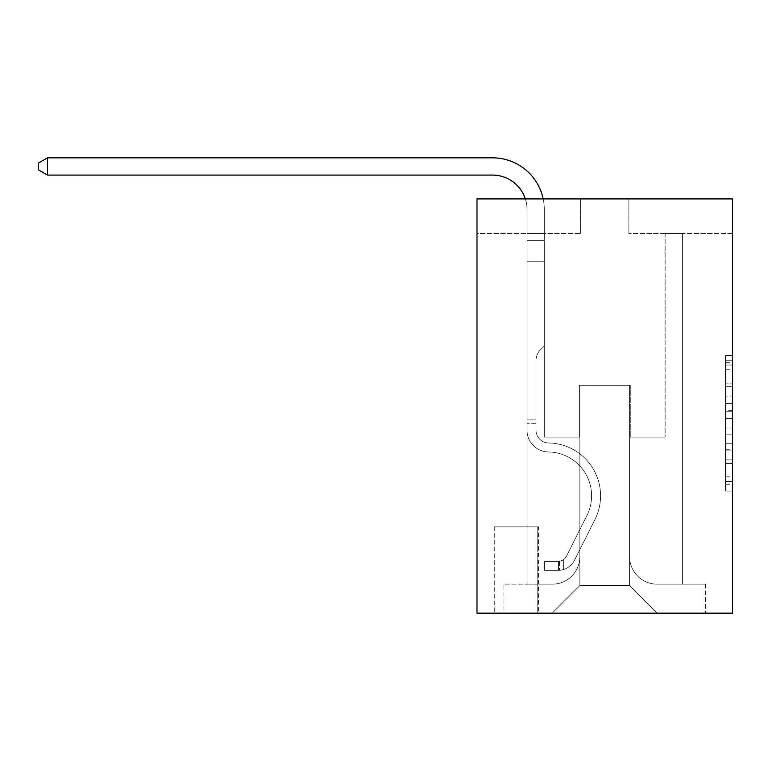 <?xml version="1.0" encoding="UTF-8"?>
<svg xmlns="http://www.w3.org/2000/svg" width="771" height="771" viewBox="0 0 771 771"><rect width="100%" height="100%" fill="white"/><g stroke="black" fill="none" stroke-linecap="round" stroke-linejoin="round"><path stroke-width="0.58" stroke-dasharray="3.85 2.89" d="M725.55 396.872L725.55 418.557L732.45 418.557L732.45 484.294L732.45 362.303L732.45 418.557L725.55 418.557L725.55 360.279L725.55 491.079L725.55 355.527L725.55 481.586L732.45 481.586L725.55 481.586L732.45 481.586L725.55 481.586L725.55 459.901L725.55 491.079L732.45 491.079L732.45 355.527L732.45 481.249L732.45 428.05L725.55 428.05L732.45 428.05L732.45 459.901L732.45 365.02L725.55 365.02L732.45 365.02L732.45 491.079L732.45 362.303L732.45 491.079L725.55 491.079L725.55 355.527L732.45 355.527L732.45 362.303L732.45 355.527L732.45 362.303L732.45 355.527L732.45 360.279L732.45 355.527L725.55 355.527L725.55 365.02L732.45 365.02L725.55 365.02L725.55 396.872L732.45 396.872M538.437 526.872L494.25 526.872L538.437 526.872L538.437 613.176L494.25 613.176L538.437 613.176M494.25 526.872L494.25 613.176M732.45 410.423L732.45 403.647L732.45 410.423L725.55 410.423L725.55 383.148L725.55 463.458L725.55 443.296L732.45 443.296L725.55 443.296L725.55 491.079L732.45 491.079L725.55 491.079L732.45 491.079L725.55 491.079L725.55 355.527L732.45 355.527L725.55 355.527L732.45 355.527L725.55 355.527L725.55 410.423L732.45 410.423M732.45 198.908L732.45 613.176L476.989 613.176L476.989 198.908L580.553 198.908L476.989 198.908L476.989 233.43L580.553 233.43L476.989 233.43L476.989 198.908L732.45 198.908L628.885 198.908L732.45 198.908L732.45 233.43L732.45 198.908M527.046 233.43L527.046 584.177L552.238 584.177A27.621 27.621 0 0 0 579.859 556.556L579.859 385.327L579.859 585.555L579.859 385.327L579.859 585.555L579.859 385.327L629.57 385.327L629.57 556.556A27.621 27.621 0 0 0 657.191 584.177L682.393 584.177L682.393 233.43L682.393 584.177L682.393 233.43L682.393 584.177L682.393 233.43L682.393 584.177L682.393 233.43L682.393 584.177L682.393 233.43L682.393 584.177L705.523 584.177L657.191 584.177L682.393 584.177L657.191 584.177L682.393 584.177L657.191 584.177L682.393 584.177L657.191 584.177L682.393 584.177L682.393 233.43L665.132 233.43L682.393 233.43L665.132 233.43L682.393 233.43L665.132 233.43L682.393 233.43L665.132 233.43L682.393 233.43L665.132 233.43L682.393 233.43L665.132 233.43L682.393 233.43L682.393 584.177L657.191 584.177A27.621 27.621 0 0 1 629.57 556.556A27.621 27.621 0 0 0 657.191 584.177A27.621 27.621 0 0 1 629.57 556.556A27.621 27.621 0 0 0 657.191 584.177A27.621 27.621 0 0 1 629.57 556.556A27.621 27.621 0 0 0 657.191 584.177A27.621 27.621 0 0 1 629.57 556.556A27.621 27.621 0 0 0 657.191 584.177A27.621 27.621 0 0 1 629.57 556.556L629.57 385.327L629.57 585.555L579.859 585.555L629.57 585.555L657.191 613.176L705.523 613.176L552.238 613.176L657.191 613.176L629.57 585.555L657.191 613.176L629.57 585.555L629.57 385.327L629.57 585.555L629.57 385.327L579.175 385.327L579.175 437.109L544.307 437.109L544.307 233.43L527.046 233.43L527.046 584.177L552.238 584.177A27.621 27.621 0 0 0 579.859 556.556L579.859 385.327L579.175 385.327L579.175 437.109L544.307 437.109L544.307 233.43L527.046 233.43L527.046 584.177L552.238 584.177L503.916 584.177L552.238 584.177L527.046 584.177L527.046 233.43L527.046 584.177L527.046 233.43L527.046 584.177L527.046 233.43L527.046 584.177L527.046 233.43L544.307 233.43L527.046 233.43L544.307 233.43L527.046 233.43L544.307 233.43L527.046 233.43L544.307 233.43L527.046 233.43L544.307 233.43L527.046 233.43L527.046 584.177L527.046 233.43M579.859 556.556L579.859 385.327L579.175 385.327L579.175 437.109L544.307 437.109L544.307 233.43L544.307 437.109L544.307 233.43L544.307 437.109L544.307 233.43L544.307 437.109L544.307 233.43L544.307 437.109L544.307 233.43L544.307 437.109L579.175 437.109L544.307 437.109L579.175 437.109L544.307 437.109L579.175 437.109L544.307 437.109L579.175 437.109L544.307 437.109L579.175 437.109L579.175 385.327L579.175 437.109L579.175 385.327L579.175 437.109L579.175 385.327L579.175 437.109L579.175 385.327L579.175 437.109L579.175 385.327L579.859 385.327L579.175 385.327L579.859 385.327L579.175 385.327L579.859 385.327L579.175 385.327L579.859 385.327L579.175 385.327L579.859 385.327L579.859 556.556A27.621 27.621 0 0 1 552.238 584.177A27.621 27.621 0 0 0 579.859 556.556A27.621 27.621 0 0 1 552.238 584.177A27.621 27.621 0 0 0 579.859 556.556A27.621 27.621 0 0 1 552.238 584.177A27.621 27.621 0 0 0 579.859 556.556A27.621 27.621 0 0 1 552.238 584.177A27.621 27.621 0 0 0 579.859 556.556M732.45 233.43L628.885 233.43L732.45 233.43M494.934 613.176L537.744 613.176L494.934 613.176L494.934 526.872L537.744 526.872L537.744 613.176L537.744 526.872L494.934 526.872L494.934 613.176M503.916 613.176L552.238 613.176L579.859 585.555L552.238 613.176L579.859 585.555L552.238 613.176L503.916 613.176L503.916 584.177L503.916 613.176M630.264 385.327L629.57 385.327L630.264 385.327L629.57 385.327L630.264 385.327L629.57 385.327L630.264 385.327L629.57 385.327L630.264 385.327L629.57 385.327L630.264 385.327L629.57 385.327L630.264 385.327L630.264 437.109L630.264 385.327M628.885 233.43L628.885 198.908L628.885 233.43M580.553 233.43L580.553 198.908L580.553 233.43M705.523 584.177L705.523 613.176L705.523 584.177M665.132 233.43L665.132 437.109L630.264 437.109L665.132 437.109L630.264 437.109L665.132 437.109L630.264 437.109L665.132 437.109L630.264 437.109L665.132 437.109L630.264 437.109L665.132 437.109L630.264 437.109L665.132 437.109L665.132 233.43M725.55 418.557L732.45 418.557L725.55 418.557M725.55 360.279L725.55 355.527L725.55 360.279L732.45 360.279L725.55 360.279M725.55 463.12L725.55 434.825L725.55 463.12L732.45 463.12L725.55 463.12M725.55 434.825L725.55 428.05L732.45 428.05L725.55 428.05L725.55 434.825L732.45 434.825L725.55 434.825M725.55 383.148L725.55 365.02L725.55 383.148L732.45 383.148L725.55 383.148M725.55 355.527L732.45 355.527L725.55 355.527L725.55 362.303L725.55 355.527L732.45 355.527M725.55 491.079L732.45 491.079L725.55 491.079L725.55 484.294L725.55 491.079M47.523 175.084L38.55 169.909L38.55 162.999L47.523 157.824L38.55 162.999L47.523 157.824L492.515 157.824A51.782 51.782 147 0 1 544.307 209.606L544.307 240.379L527.046 240.379L527.046 261.735L544.307 261.735L527.046 261.735L527.046 430.228L527.046 261.735L544.307 261.735L544.307 240.379L544.307 345.977L540.413 349.861A15.006 15.006 -33 0 0 536.018 360.471L536.018 430.228L536.018 360.471A15.006 15.006 147 0 1 540.413 349.861L544.307 345.977L544.307 240.379L544.307 345.977L540.413 349.861A15.006 15.006 -33 0 0 536.018 360.471L536.018 430.228L536.018 360.471A15.006 15.006 147 0 1 540.413 349.861L544.307 345.977L544.307 261.735L544.307 345.977L540.413 349.861A15.006 15.006 -33 0 0 536.018 360.471L536.018 430.228A12.77 12.77 147 0 0 548.586 442.997A12.77 12.77 147 0 1 536.018 430.228A12.77 12.77 147 0 0 548.586 442.997A12.77 12.77 147 0 1 536.018 430.228L536.018 360.471A15.006 15.006 147 0 1 540.413 349.861L544.307 345.977L544.307 261.735L544.307 345.977L540.413 349.861L544.307 345.977L544.307 261.735L544.307 345.977L544.307 261.735L527.046 261.735L527.046 430.228A21.752 21.752 147 0 0 548.451 451.97A21.752 21.752 147 0 1 527.046 430.228A21.752 21.752 147 0 0 548.451 451.97A21.752 21.752 147 0 1 527.046 430.228L527.046 419.164L536.018 419.164L527.046 419.164L527.046 430.228A21.752 21.752 147 0 0 548.451 451.97A21.752 21.752 147 0 1 527.046 430.228L527.046 419.164L527.046 430.228A21.752 21.752 147 0 0 548.451 451.97A21.752 21.752 147 0 1 527.046 430.228A21.752 21.752 147 0 0 548.451 451.97A21.752 21.752 147 0 1 527.046 430.228L527.046 419.164L536.018 419.164L536.018 430.228A12.77 12.77 147 0 0 548.586 442.997A12.77 12.77 147 0 1 536.018 430.228L536.018 419.164L536.018 430.228A12.77 12.77 147 0 0 548.586 442.997A12.77 12.77 147 0 1 536.018 430.228A12.77 12.77 147 0 0 548.586 442.997A12.77 12.77 147 0 1 536.018 430.228L536.018 419.164L536.018 430.228A12.77 12.77 147 0 0 548.586 442.997A12.77 12.77 147 0 1 536.018 430.228A12.77 12.77 -33 0 0 548.586 442.997A52.823 52.823 -33 0 1 594.952 519.529A52.823 52.823 -33 0 0 548.586 442.997A52.823 52.823 -33 0 1 594.952 519.529A52.823 52.823 -33 0 0 548.586 442.997A12.77 12.77 147 0 1 536.018 430.228L536.018 419.164L536.018 430.228A12.77 12.77 -33 0 0 548.586 442.997A52.823 52.823 -33 0 1 594.952 519.529A52.823 52.823 -33 0 0 548.586 442.997A12.77 12.77 147 0 1 536.018 430.228A12.77 12.77 -33 0 0 548.586 442.997A52.823 52.823 -33 0 1 594.952 519.529A52.823 52.823 -33 0 0 548.586 442.997A52.823 52.823 -33 0 1 594.952 519.529A52.823 52.823 -33 0 0 548.586 442.997A12.77 12.77 147 0 1 536.018 430.228A12.77 12.77 -33 0 0 548.586 442.997A52.823 52.823 -33 0 1 594.952 519.529A52.823 52.823 -33 0 0 548.586 442.997A52.823 52.823 147 0 1 594.952 519.529L574.462 560.286L594.952 519.529A52.823 52.823 -33 0 0 548.586 442.997A12.77 12.77 142.4 0 1 536.018 430.228L536.018 419.164L536.018 430.228A12.77 12.77 -33 0 0 548.586 442.997A52.823 52.823 147 0 1 594.952 519.529L574.462 560.286L594.952 519.529A52.823 52.823 -33 0 0 548.586 442.997A52.823 52.823 147 0 1 594.952 519.529L574.462 560.286L594.952 519.529A52.823 52.823 -33 0 0 548.586 442.997A52.823 52.823 147 0 1 594.952 519.529L574.462 560.286A18.302 18.302 147 0 1 563.64 569.518C558.32 570.646 558.32 570.646 563.64 569.518C558.32 570.646 558.32 570.646 563.64 569.518A18.302 18.302 -33 0 0 574.462 560.286L594.952 519.529L574.462 560.286A18.302 18.302 -33 0 1 558.455 570.367A18.302 18.302 -33 0 0 574.462 560.286A18.302 18.302 147 0 1 563.64 569.518C558.32 570.646 558.32 570.646 563.64 569.518C558.32 570.646 558.32 570.646 563.64 569.518A18.302 18.302 -33 0 0 574.462 560.286L594.952 519.529A52.823 52.823 -37.6 0 0 548.586 442.997A12.77 12.77 142.4 0 1 536.018 430.228A12.77 12.77 -37.6 0 0 548.586 442.997A52.823 52.823 147 0 1 594.952 519.529L574.462 560.286A18.302 18.302 -33 0 1 558.455 570.367A18.302 18.302 -33 0 0 574.462 560.286A18.302 18.302 147 0 1 563.64 569.518C558.32 570.646 558.32 570.646 563.64 569.518C558.32 570.646 558.32 570.646 563.64 569.518A18.302 18.302 -33 0 0 574.462 560.286L594.952 519.529L574.462 560.286A18.302 18.302 -33 0 1 558.455 570.367A18.302 18.302 -33 0 0 574.462 560.286A18.302 18.302 147 0 1 563.64 569.518C558.32 570.646 558.32 570.646 563.64 569.518C558.32 570.646 558.32 570.646 563.64 569.518A18.302 18.302 -33 0 0 574.462 560.286L594.952 519.529L574.462 560.286A18.302 18.302 -33 0 1 558.455 570.367A18.302 18.302 -33 0 0 574.462 560.286A18.302 18.302 147 0 1 563.64 569.518C558.32 570.646 558.32 570.646 563.64 569.518C558.32 570.646 558.32 570.646 563.64 569.518A18.302 18.302 -33 0 0 574.462 560.286L594.952 519.529A52.823 52.823 -37.6 0 0 548.586 442.997A52.823 52.823 142.4 0 1 594.952 519.529L574.462 560.286A18.302 18.302 -33 0 1 558.455 570.367A18.302 18.302 -33 0 0 574.462 560.286A18.302 18.302 142.4 0 1 563.64 569.518C558.32 570.646 558.32 570.646 563.64 569.518C558.32 570.646 558.32 570.646 563.64 569.518A18.302 18.302 -37.6 0 0 574.462 560.286L594.952 519.529L574.462 560.286A18.302 18.302 -37.6 0 1 558.455 570.367L544.644 570.367L558.455 570.367A18.302 18.302 -37.6 0 0 574.462 560.286L594.952 519.529A52.823 52.823 -37.6 0 0 548.586 442.997A12.77 12.77 142.4 0 1 536.018 430.228L536.018 419.164L536.018 423.298L536.018 419.164L527.046 419.164L527.046 430.228A21.752 21.752 147 0 0 548.451 451.97A21.752 21.752 147 0 1 527.046 430.228A21.752 21.752 -33 0 0 548.451 451.97A43.841 43.841 -33 0 1 586.924 515.5A43.841 43.841 -33 0 0 548.451 451.97A43.841 43.841 -33 0 1 586.924 515.5A43.841 43.841 -33 0 0 548.451 451.97A21.752 21.752 147 0 1 527.046 430.228L527.046 423.298L527.046 430.228A21.752 21.752 -33 0 0 548.451 451.97A43.841 43.841 -33 0 1 586.924 515.5A43.841 43.841 -33 0 0 548.451 451.97A21.752 21.752 147 0 1 527.046 430.228A21.752 21.752 -33 0 0 548.451 451.97A43.841 43.841 -33 0 1 586.924 515.5A43.841 43.841 -33 0 0 548.451 451.97A43.841 43.841 -33 0 1 586.924 515.5A43.841 43.841 -33 0 0 548.451 451.97A21.752 21.752 147 0 1 527.046 430.228A21.752 21.752 -33 0 0 548.451 451.97A43.841 43.841 -33 0 1 586.924 515.5A43.841 43.841 -33 0 0 548.451 451.97A43.841 43.841 147 0 1 586.924 515.5L566.444 556.257L586.924 515.5A43.841 43.841 -33 0 0 548.451 451.97A21.752 21.752 142.4 0 1 527.046 430.228A21.752 21.752 -33 0 0 548.451 451.97A43.841 43.841 147 0 1 586.924 515.5L566.444 556.257L586.924 515.5A43.841 43.841 -33 0 0 548.451 451.97A43.841 43.841 147 0 1 586.924 515.5L566.444 556.257L586.924 515.5A43.841 43.841 -33 0 0 548.451 451.97A43.841 43.841 147 0 1 586.924 515.5L566.444 556.257A9.319 9.319 147 0 1 563.64 559.582C558.406 561.982 558.406 561.982 563.64 559.582C558.406 561.982 558.406 561.982 563.64 559.582A9.319 9.319 -33 0 0 566.444 556.257L586.924 515.5L566.444 556.257A9.319 9.319 -33 0 1 558.455 561.384A9.319 9.319 -33 0 0 566.444 556.257A9.319 9.319 147 0 1 563.64 559.582C558.406 561.982 558.406 561.982 563.64 559.582C558.406 561.982 558.406 561.982 563.64 559.582A9.319 9.319 -33 0 0 566.444 556.257L586.924 515.5A43.841 43.841 -37.6 0 0 548.451 451.97A21.752 21.752 142.4 0 1 527.046 430.228A21.752 21.752 -37.6 0 0 548.451 451.97A43.841 43.841 147 0 1 586.924 515.5L566.444 556.257A9.319 9.319 -33 0 1 558.455 561.384A9.319 9.319 -33 0 0 566.444 556.257A9.319 9.319 147 0 1 563.64 559.582C558.406 561.982 558.406 561.982 563.64 559.582C558.406 561.982 558.406 561.982 563.64 559.582A9.319 9.319 -33 0 0 566.444 556.257L586.924 515.5L566.444 556.257A9.319 9.319 -33 0 1 558.455 561.384A9.319 9.319 -33 0 0 566.444 556.257A9.319 9.319 147 0 1 563.64 559.582C558.406 561.982 558.406 561.982 563.64 559.582C558.406 561.982 558.406 561.982 563.64 559.582A9.319 9.319 -33 0 0 566.444 556.257L586.924 515.5L566.444 556.257A9.319 9.319 -33 0 1 558.455 561.384A9.319 9.319 -33 0 0 566.444 556.257A9.319 9.319 147 0 1 563.64 559.582C558.406 561.982 558.406 561.982 563.64 559.582C558.406 561.982 558.406 561.982 563.64 559.582A9.319 9.319 -33 0 0 566.444 556.257L586.924 515.5A43.841 43.841 -37.6 0 0 548.451 451.97A43.841 43.841 142.4 0 1 586.924 515.5L566.444 556.257A9.319 9.319 -33 0 1 558.455 561.384A9.319 9.319 -33 0 0 566.444 556.257A9.319 9.319 142.4 0 1 563.64 559.582A9.319 9.319 -37.6 0 0 566.444 556.257L586.924 515.5L566.444 556.257A9.319 9.319 -37.6 0 1 558.455 561.384L544.644 561.394L544.644 570.367L544.644 561.394L558.455 561.384L558.455 570.367L544.644 570.367L558.455 570.367L558.455 561.384L544.644 561.394L544.644 570.367L544.644 561.394L558.455 561.384L558.455 570.367L544.644 570.367L558.455 570.367L558.455 561.384L544.644 561.394L544.644 570.367L544.644 561.394L558.455 561.384L558.455 570.367L544.644 570.367L558.455 570.367L558.455 561.384L544.644 561.394L544.644 570.367L544.644 561.394L558.455 561.384L558.455 570.367L544.644 570.367L558.455 570.367L558.455 561.384L544.644 561.394L544.644 570.367L544.644 561.394L558.455 561.384L558.455 570.367L544.644 570.367L558.455 570.367L558.455 561.384L544.644 561.394L558.455 561.384L558.455 570.367L558.455 561.384A9.319 9.319 -37.6 0 0 566.444 556.257L586.924 515.5A43.841 43.841 -37.6 0 0 548.451 451.97A21.752 21.752 142.4 0 1 527.046 430.228L527.046 209.606A34.522 34.522 -37.6 0 0 492.515 175.084L47.523 175.084L47.523 157.824L492.515 157.824A51.782 51.782 142.4 0 1 544.307 209.606L544.307 261.735L527.046 261.735L527.046 209.606A34.522 34.522 -37.6 0 0 525.34 198.908A34.522 34.522 -33 0 1 527.046 209.606A34.522 34.522 -33 0 0 492.515 175.084L47.523 175.084L38.55 169.909L38.55 162.999L38.55 169.909L47.523 175.084L47.523 157.824L492.515 157.824A51.782 51.782 142.4 0 1 544.307 209.606L544.307 240.379L527.046 240.379L527.046 261.735L527.046 240.379L544.307 240.379L544.307 345.977L540.413 349.861A15.006 15.006 -37.6 0 0 536.018 360.471A15.006 15.006 142.4 0 1 540.413 349.861L544.307 345.977L544.307 261.735L527.046 261.735L527.046 209.606A34.522 34.522 -33 0 0 492.515 175.084L47.523 175.084L38.55 169.909L38.55 162.999L47.523 157.824L47.523 175.084L47.523 157.824L38.55 162.999L38.55 169.909L47.523 175.084L38.55 169.909L38.55 162.999L47.523 157.824L492.515 157.824A51.782 51.782 147 0 1 544.307 209.606L544.307 240.379L527.046 240.379L527.046 209.606A34.522 34.522 -33 0 0 492.515 175.084L47.523 175.084L47.523 157.824L47.523 175.084L38.55 169.909L47.523 175.084L47.523 157.824L38.55 162.999L38.55 169.909L38.55 162.999L47.523 157.824L492.515 157.824A51.782 51.782 147 0 1 544.307 209.606L544.307 261.735L544.307 240.379L527.046 240.379L527.046 261.735L527.046 240.379L544.307 240.379L544.307 261.735L527.046 261.735L527.046 209.606A34.522 34.522 -33 0 0 492.515 175.084L47.523 175.084L38.55 169.909L47.523 175.084L47.523 157.824L47.523 175.084L492.515 175.084L47.523 175.084L492.515 175.084L47.523 175.084L47.523 157.824L38.55 162.999L38.55 169.909L38.55 162.999L47.523 157.824L492.515 157.824A51.782 51.782 147 0 1 544.307 209.606L544.307 240.379L527.046 240.379L527.046 209.606A34.522 34.522 -33 0 0 492.515 175.084L47.523 175.084L47.523 157.824L38.55 162.999L38.55 169.909L47.523 175.084L492.515 175.084A34.522 34.522 -33 0 1 527.046 209.606A34.522 34.522 -33 0 0 492.515 175.084A34.522 34.522 -33 0 1 527.046 209.606A34.522 34.522 -33 0 0 492.515 175.084M527.046 240.379L544.307 240.379L527.046 240.379L527.046 209.606L527.046 430.228L527.046 261.735L544.307 261.735L544.307 209.606L544.307 240.379L527.046 240.379L527.046 209.606L527.046 430.228L527.046 261.735L544.307 261.735L527.046 261.735L527.046 430.228L527.046 261.735L544.307 261.735L544.307 209.606L544.307 240.379L527.046 240.379L527.046 209.606L527.046 261.735L544.307 261.735L544.307 209.606L544.307 240.379L527.046 240.379M536.018 430.228L536.018 360.471A15.006 15.006 147 0 1 540.413 349.861A15.006 15.006 -33 0 0 536.018 360.471A15.006 15.006 147 0 1 540.413 349.861A15.006 15.006 -33 0 0 536.018 360.471L536.018 430.228M47.523 157.824L492.515 157.824A51.782 51.782 147 0 1 544.307 209.606A51.782 51.782 147 0 0 492.515 157.824A51.782 51.782 147 0 1 544.307 209.606A51.782 51.782 147 0 0 492.515 157.824A51.782 51.782 147 0 1 544.307 209.606A51.782 51.782 147 0 0 543.189 198.908M536.018 419.164L527.046 419.164L527.046 423.298L527.046 419.164L536.018 419.164M544.307 345.977L540.413 349.861L544.307 345.977M563.64 559.582C558.406 561.982 558.406 561.982 563.64 559.582C558.406 561.982 558.406 561.982 563.64 559.582L563.64 569.518L563.64 559.582M544.644 570.367L544.644 561.394L544.644 570.367M725.55 459.901L732.45 459.901L725.55 459.901M725.55 449.734L732.45 449.734M725.55 386.705L732.45 386.705L725.55 386.705M725.55 362.303L732.45 362.303M725.55 484.294L732.45 484.294M725.55 476.844L732.45 476.844M725.55 369.762L732.45 369.762M725.55 411.781L732.45 411.781L725.55 411.781M725.55 450.071L732.45 450.071L725.55 450.071M725.55 463.458L732.45 463.458L725.55 463.458M725.55 403.647L732.45 403.647L725.55 403.647M536.018 423.298L527.046 423.298L536.018 423.298M725.55 481.249L732.45 481.249M725.55 481.586L732.45 481.586M725.55 365.02L732.45 365.02M559.495 561.288L559.495 570.318L559.495 561.288"/><path stroke-width="1.16" d="M732.45 198.908L732.45 613.176L476.989 613.176L476.989 198.908L732.45 198.908M492.515 175.084A34.522 34.522 -33 0 1 525.34 198.908A34.522 34.522 -37.6 0 0 492.515 175.084L47.523 175.084L38.55 169.909L38.55 162.999L47.523 157.824L492.515 157.824A51.782 51.782 147 0 1 543.189 198.908M47.523 157.824L492.515 157.824L47.523 157.824L492.515 157.824L47.523 157.824L47.523 175.084"/></g></svg>
